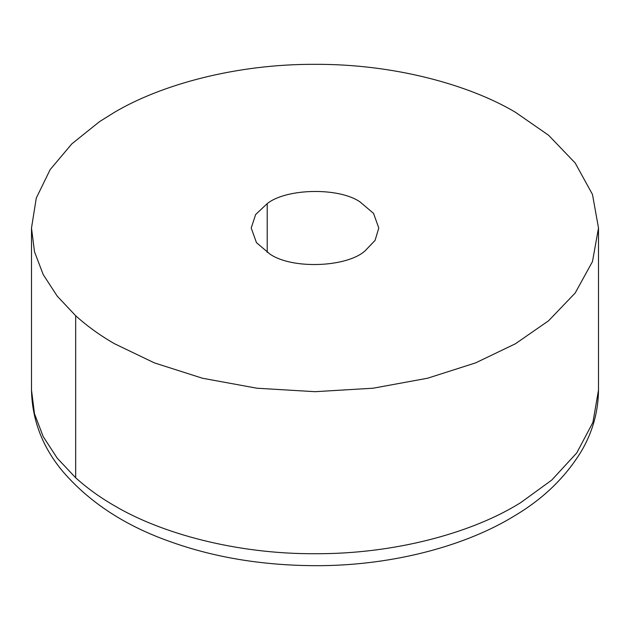 <?xml version="1.0" encoding="UTF-8"?>
<svg xmlns="http://www.w3.org/2000/svg" width="630" height="630" viewBox="0 0 630 630"><rect width="100%" height="100%" fill="white"/><g stroke="black" fill="none" stroke-linecap="round" stroke-linejoin="round"><path stroke-width="0.94" d="M75.671 315.748L57.22 296.132L43.226 274.601L34.477 251.669L31.5 228.013L36.28 198.072L50.156 169.612L71.82 143.876L99.422 121.708L114.534 112.274C160.902 84.759 235.943 63.937 315 64.331C394.057 63.937 469.098 84.759 515.466 112.274L548.596 135.261L575.182 162.997L592.484 194.473L598.5 228.013L592.484 261.552L575.182 293.021L548.596 320.757L515.466 343.744L475.642 362.872L427.597 378.22L373.094 388.214L315 391.687L256.906 388.214L202.403 378.22L154.358 362.872L114.534 343.744C100.304 335.593 87.349 326.261 75.671 315.748L75.671 477.776L57.22 458.167L43.226 436.637L34.477 413.705L31.5 390.041L31.5 228.013M269.892 254.048L256.457 242.637L251.213 228.013L255.63 214.539L267.222 203.608C286.24 188.346 338.767 187.102 360.108 201.97L373.543 213.381L378.787 228.013L375.07 240.4L365.116 250.795C347.24 267.262 292.288 269.64 269.892 254.048M598.5 228.013L598.5 390.041L592.901 422.423L576.741 452.931L551.778 480.06L520.443 502.834L515.466 505.78C469.098 533.295 394.057 554.116 315 553.723C235.943 554.116 160.902 533.295 114.534 505.78C100.304 497.629 87.349 488.297 75.671 477.776M267.222 203.608L267.222 252.409M598.5 390.041C598.303 411.752 592.562 432.188 581.277 451.371C565.299 477.461 543.076 498.928 514.608 515.789C466.397 545.517 394.845 565.008 320.804 565.669C266.254 566.008 216.373 558.109 171.163 541.997C125.59 526.074 89.413 502.496 62.63 471.256C42.462 447.048 32.091 419.982 31.5 390.041"/></g></svg>
